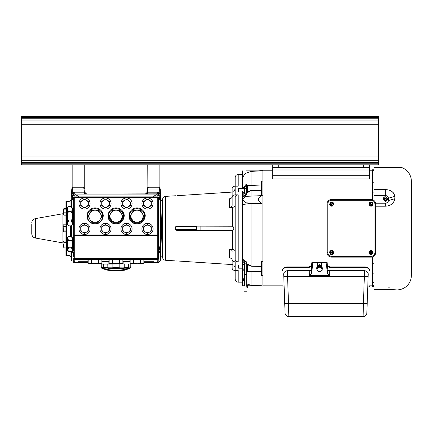 <?xml version="1.0" encoding="UTF-8"?>
<svg xmlns="http://www.w3.org/2000/svg" width="433" height="433" viewBox="0 0 433 433"><rect width="100%" height="100%" fill="white"/><g stroke="black" fill="none" stroke-linecap="round" stroke-linejoin="round"><path stroke-width="0.65" d="M21.65 117.462L21.65 164.811L378.529 164.811L378.529 116.423L21.65 116.423L21.65 117.462L378.529 117.462M369.457 164.811L369.457 178.926L272.676 178.926L272.676 164.811M369.457 167.344L272.676 167.344M258.252 170.862L262.874 170.618L262.874 261.343L261.543 261.348L261.543 266.474L251.032 266.198L247.351 264.644L247.032 263.789L251.032 265.965L249.895 265.743M248.845 265.234L247.043 263.8M243.828 260.109L243.249 260A1.451 1.445 -0 0 1 242.431 258.696C242.383 259.015 243.692 260.049 246.35 261.786L246.989 262.907M401.467 167.474L396.953 167.474L401.467 167.474A14.397 14.397 0 0 1 411.35 181.146L411.35 275.507A14.397 14.397 0 0 1 396.953 289.904L386.853 289.331L373.966 289.331L373.966 256.147M246.664 285.536L246.664 262.874A0.725 0.455 180 0 0 247.032 263.269L247.032 263.789L247.032 263.269M385.392 206.211L387.07 206.076M387.189 206.054L387.768 205.94M388.152 205.848L388.585 205.724M389.668 205.318L390.182 205.085M394.301 200.955L394.55 200.3M373.966 200.501L373.966 189.616L385.338 189.616C390.728 189.773 393.889 192.025 394.836 196.365L394.571 194.91M394.29 194.217L393.895 193.513M393.483 192.956L392.969 192.387M392.493 191.954L391.627 191.321M318.044 265.894L319.554 264.666L321.064 265.894M386.063 196.858L387.844 198.936L386.593 200.815L385.338 201.107L382.837 198.936L384.087 197.058L384.618 196.858M382.837 199.028L385.338 201.291L386.593 200.999L387.844 199.028M245.511 261.77L244.499 261.77L244.499 285.536M311.175 270.506L312.058 262.642L317.654 262.642L317.654 266.154L316.626 268.049C316.951 266.82 317.925 266.16 319.554 266.057L322.498 268.314L322.201 269.299M321.405 266.079L319.554 265.575L317.654 266.106M321.405 264.958L321.405 262.642L327.002 262.642L326.439 264.958L321.405 264.958L321.405 266.122L322.488 268.114M238.258 188.815L238.621 188.452L238.621 191.619M238.258 189.194L238.258 191.354M238.621 265.034L238.621 268.195L242.226 268.195M372.883 203.185L373.111 204.132C372.748 205.935 371.698 206.546 369.95 205.951L368.9 204.132L369.176 203.088L372.055 202.308L373.111 204.132L372.829 205.177L369.95 205.951L368.9 204.132C369.262 202.325 370.312 201.718 372.055 202.308M372.829 251.47L373.111 252.52L372.055 254.344C370.312 254.934 369.262 254.328 368.9 252.52L369.95 250.696L371.969 250.647M369.999 254.371L369.187 253.581L368.9 252.52L369.95 250.696C371.698 250.106 372.748 250.712 373.111 252.52L372.055 254.344L370.042 254.393M332.69 202.281L333.507 203.072L333.794 204.132L332.739 205.951C330.996 206.546 329.941 205.935 329.583 204.132L330.633 202.308L332.647 202.26M330.682 205.978L329.87 205.193L329.583 204.132L330.633 202.308C332.382 201.718 333.432 202.325 333.794 204.132L332.739 205.951L330.725 206.005M330.633 254.344L329.583 252.52L329.859 251.476L332.739 250.696L333.794 252.52L333.513 253.565L330.633 254.344L329.583 252.52C329.941 250.712 330.996 250.106 332.739 250.696L333.794 252.52C333.432 254.328 332.382 254.934 330.633 254.344M238.258 265.299L238.258 267.832L238.621 268.195M200.122 226.058L200.122 230.594M373.966 182.845L372.515 182.85L372.515 199.737M372.515 182.85L373.966 182.726M373.966 170.58L372.515 170.505L372.515 182.645M372.515 170.505L373.966 170.391M373.966 169.963L372.515 169.774L372.515 170.315M372.515 286.879L373.966 286.879M373.966 286.262L372.515 286.337L372.515 286.689L373.966 286.689M372.515 286.337L373.966 286.072M373.966 273.927L372.515 274.008L372.515 286.148M372.515 274.008L373.966 273.808M372.515 256.915L372.515 273.802M262.874 261.343L262.874 286.029L258.252 285.791M373.966 192.891L372.515 192.869M373.966 170.889L373.143 170.851L373.966 170.851M373.966 282.376L373.143 282.273L373.966 282.376M373.966 285.796L373.143 285.802L373.966 285.791M373.966 285.363L373.143 285.412L373.966 285.304M372.515 263.784L373.966 263.762M245.987 173.227L245.987 170.862C241.392 170.862 241.392 170.862 245.987 170.862L261.711 170.862L251.032 171.381L245.987 173.227C243.627 175.17 242.442 177.525 242.431 180.301L242.637 178.391M247.043 185.091L251.032 185.405L261.543 184.923L261.543 181.086L262.874 180.999M262.874 275.653L261.543 275.567L261.543 271.724L251.032 271.242L247.032 271.561L251.032 271.107L261.543 271.724M246.664 283.896L251.032 285.271L261.711 285.791L246.664 285.791M261.543 275.567L262.874 275.55M262.874 195.305L261.543 195.305L261.543 190.401L251.032 190.688L247.043 192.847M245.987 204.019L245.987 202.839L242.431 199.591L245.987 196.349L261.711 195.635C257.408 198.265 257.408 200.901 261.711 203.553L251.032 203.326L245.987 204.019C243.627 204.538 242.442 204.636 242.431 204.311M251.032 203.326L251.032 265.965L261.543 266.252M262.874 181.097L261.543 181.086M373.966 170.873L373.143 170.851L373.966 170.873M373.966 285.347L373.143 285.412L373.966 285.347M373.966 189.616L373.966 167.474L396.953 167.474L396.953 289.904M369.49 270.197L369.49 270.722C369.49 292.188 369.49 292.188 369.49 270.722L369.49 270.197C369.219 268.227 367.687 267.129 364.895 266.901L329.665 266.901L327.375 265.315M327.029 262.279L311.906 262.198L311.56 265.315L309.27 266.901L287.106 266.901C284.324 267.123 282.792 268.222 282.511 270.197L282.511 270.722C282.511 291.869 282.511 291.869 282.511 270.722C282.781 268.731 284.313 267.616 287.106 267.383L309.27 267.383L311.56 265.775L311.56 265.315M367.796 286.213L367.806 285.856M251.032 171.381L251.032 185.405L248.845 185.286M248.466 185.237L247.903 185.167M247.032 184.664L246.35 184.057L247.032 184.664A0.725 0.568 180 0 0 246.664 185.162L246.664 185.578A0.725 0.563 -0 0 1 247.032 185.091L247.351 185.351L247.032 184.664M242.913 177.422L243.276 176.534M261.543 184.923L251.032 185.546L247.351 185.351A0.725 0.72 180 0 0 246.664 186.066L246.664 192.117L251.032 190.45L261.543 190.401M242.734 188.452L246.35 184.057L246.139 185.968M246.664 194.455L246.664 193.259A0.725 0.46 0 0 1 247.032 192.858L246.35 194.861C243.698 196.598 242.388 197.627 242.431 197.951L242.881 197.421M243.389 196.923L243.822 196.544L243.07 196.815L243.828 196.544M246.88 194.06L246.989 193.751M248.012 192.003L248.845 191.418M246.35 272.595L247.032 271.984A0.725 0.568 180 0 1 246.664 271.491L246.664 272.341L246.664 271.491M247.043 271.561L247.903 271.48M248.466 271.415L248.84 271.367M249.901 271.258L251.032 271.242L251.032 285.271M244.374 281.861L243.286 280.14M242.826 278.966L242.653 278.332M242.431 269.689L242.431 285.791L244.499 285.791M244.499 271.329L243.346 269.797M242.431 276.351L244.499 282.013M261.543 266.474L261.543 271.594M245.987 202.839L261.711 203.553M261.543 185.059L261.543 190.174M375.595 203.234L385.338 203.234A3.069 2.658 -0 0 0 388.406 200.576L388.406 198.222L394.836 196.365L394.836 198.725C393.895 203.38 390.728 205.875 385.338 206.211L375.66 206.211M388.915 288.048L389.511 288.048M311.906 262.198L311.56 265.775M321.405 262.522L327.029 262.522L327.418 265.651L327.088 262.279L321.405 262.522M327.375 265.499L327.088 262.279M327.029 262.62L311.906 262.62M312.025 262.522L317.654 262.279L311.966 262.279M327.375 265.775L329.665 267.383L329.665 266.901M369.49 270.722C369.23 268.736 367.698 267.621 364.895 267.383L329.665 267.383M369.49 286.213L369.49 286.938L367.769 286.938L367.79 286.289M367.958 281.455L367.98 280.952M246.133 185.995L245.581 186.85L245.976 186.58L246.35 184.057L246.664 187.029L246.664 185.162M246.664 271.069A0.725 0.563 0 0 0 247.032 271.561L247.032 271.984M245.976 261.527L246.664 263.388A0.725 0.46 -0 0 0 247.032 263.789M247.032 193.383A0.725 0.455 180 0 0 246.664 193.778L245.976 195.126M243.249 196.652A1.451 1.445 180 0 0 242.431 197.951M246.664 193.259L246.664 193.573M373.966 169.774L372.515 169.774L373.966 169.774M284.124 286.213L284.151 286.938L282.511 286.938M285.001 311.359L283.718 274.522C284.286 290.873 284.286 290.873 283.718 274.522C283.539 272.617 284.741 271.302 287.333 270.582L311.522 270.506L311.581 273.64L312.615 264.958L312.058 262.642M327.002 262.642L327.884 270.506M326.439 264.958L327.478 273.64L327.537 270.506L364.586 270.582C367.173 271.296 368.38 272.611 368.202 274.522C367.633 290.873 367.633 290.873 368.202 274.522L366.859 312.935L367.195 303.414L363.422 303.381L363.087 316.577A3.773 3.773 0 0 0 366.859 312.935M246.664 187.727L246.393 188.599L244.661 188.599L244.391 187.727L244.661 186.85L244.391 187.727L244.661 186.85L246.393 186.85L246.664 187.727L246.664 185.578M246.664 187.029A0.725 0.449 -0 0 0 245.976 186.58L245.976 186.85M246.664 264.536L247.351 264.644L247.351 271.302A0.725 0.72 180 0 1 246.664 270.582M246.664 263.388L246.664 264.276M364.586 270.582L364.359 276.552L368.142 276.303M311.581 273.64L309.362 275.594L329.692 275.594L327.478 273.64M285.055 312.935A3.773 3.773 0 0 0 288.827 316.577L288.497 303.381L363.422 303.381L364.359 276.552L287.539 276.552L287.333 270.582M317.654 264.958L312.615 264.958M283.777 276.303L287.539 276.552M287.561 276.552L288.497 303.381L284.725 303.414L284.909 308.761M316.902 269.299L316.626 268.584L316.902 268.173M246.664 192.961L246.393 193.838L246.393 192.09L244.661 192.09L244.391 192.961L244.661 193.838L246.393 193.838L246.664 193.367M246.393 188.599L246.393 192.09M387.519 198.644L387.124 197.865L386.972 199.212L387.519 198.936L386.431 200.571L384.25 200.571L383.162 198.936L384.25 197.01L385.338 196.761L386.793 197.329L386.474 197.026M288.827 316.577L363.087 316.577M316.902 268.049L316.626 268.049M316.626 268.584L316.902 268.584M244.391 193.367L244.391 190.347L244.661 192.09M244.661 188.599L244.391 190.347L244.391 187.727M246.664 286.998A1.613 0.417 -0 0 0 247.784 286.641A1.613 0.417 -0 0 0 247.795 286.597A1.613 0.417 -0 0 0 247.795 286.586L247.568 285.904A1.407 0.363 180 0 1 247.584 285.959A1.407 0.363 180 0 1 246.664 286.3M244.499 263.686L244.499 268.925M386.913 197.973L386.431 197.01L385.338 196.761L383.708 197.578L383.557 198.926L386.761 197.324M384.25 200.571L383.162 198.644M384.25 200.279L385.338 200.03L386.431 200.571M387.124 197.865L383.919 199.472L385.338 200.03L386.972 199.212L386.431 200.279M316.902 268.314L316.902 267.643L318.228 266.555L320.967 266.598M244.228 268.054L242.496 268.054L242.226 268.925L242.496 269.797L244.228 269.797L244.499 269.331M244.228 264.563L242.496 264.563L242.496 268.054M242.291 264.108L242.496 264.563M244.499 263.28L244.228 262.815L242.496 262.815M242.226 269.331L242.226 264.195M386.793 197.789L383.524 199.424M327.029 204.008A4.476 4.476 0 0 1 331.505 199.532L371.184 199.532A4.476 4.476 0 0 1 375.66 204.008L375.66 252.639A4.476 4.476 0 0 1 371.184 257.115L331.505 257.115A4.476 4.476 0 0 1 327.029 252.639L327.029 204.008L327.754 204.008C327.992 201.746 329.242 200.495 331.505 200.257L331.505 199.532M320.88 266.555L322.201 267.859L320.88 267.773L319.554 266.685L320.88 266.555M318.228 266.555L319.554 266.474M316.902 267.643L317.113 267.372L316.902 267.859L318.228 267.773L319.554 266.685M318.228 271.285L316.902 269.532L318.228 267.773L320.88 267.773L322.201 269.532L322.201 270.203L320.88 271.285L318.228 271.285L316.902 270.203L316.902 267.859M320.95 271.258L322.201 269.532L322.201 267.859M372.071 202.314L372.835 203.093M372.007 250.669L372.824 251.459M370.134 202.617L371.877 202.617L372.748 204.132L371.877 202.617L371.005 202.617L372.315 203.375L372.477 204.603L371.877 205.643L370.134 205.643L369.257 204.132L370.134 205.643L371.005 205.643L369.695 204.885L369.533 203.656L370.134 202.617L371.005 202.617L369.858 203.093L372.477 204.603L372.748 204.132M369.257 252.52L370.134 251.01L371.877 251.01L370.134 251.01L369.695 251.762L371.005 251.01L372.153 251.481L372.748 252.52L371.877 254.03L370.134 254.03L371.877 254.03L372.315 253.278L371.005 254.03L369.858 253.559L369.257 252.52L369.695 251.762L369.533 252.996L372.153 251.481L371.877 251.01M333.432 204.132L332.56 205.643L330.812 205.643L332.56 205.643L332.999 204.885L331.689 205.643L330.541 205.172L329.941 204.132L330.812 202.617L332.56 202.617L330.812 202.617L330.379 203.375L331.689 202.617L332.836 203.093L333.432 204.132L332.999 204.885L333.129 203.672L330.541 205.172L330.812 205.643M332.56 254.03L330.812 254.03L329.941 252.52L330.812 254.03L331.689 254.03L330.379 253.278L330.217 252.049L330.812 251.01L332.56 251.01L333.432 252.52L332.56 251.01L331.689 251.01L332.999 251.762L333.161 252.996L332.56 254.03L331.689 254.03L332.836 253.559L330.217 252.049L329.941 252.52M371.877 205.643L371.005 205.643L372.12 205.15L369.533 203.656L369.257 204.132M372.748 252.52L372.315 253.278L372.445 252.066L369.858 253.559L370.134 254.03M329.941 204.132L330.379 203.375L330.244 204.587L332.836 203.093L332.56 202.617M330.812 251.01L331.689 251.01L330.574 251.497L333.161 252.996L333.432 252.52M162.586 257.251L162.586 199.402C162.738 197.654 163.679 196.652 165.411 196.382L165.411 260.265C163.679 260 162.738 258.994 162.586 257.251M242.431 282.159L238.199 282.159L238.199 270.501L235.173 270.501L235.173 279.133L235.173 270.501C233.333 270.371 232.326 269.656 232.148 268.346L232.148 260.022C232.007 258.777 231.065 258.057 229.322 257.857L229.322 249.197C231.06 249.397 232.001 250.117 232.148 251.362M177.102 260.953L231.541 264.531L177.102 260.953C174.18 260.85 174.18 260.85 177.102 260.953L176.659 260.926M165.411 260.265L175.219 260.882M232.348 264.59L231.541 264.531M231.541 230.594L232.348 230.448C234.264 229.03 234.264 227.617 232.348 226.205L177.102 226.058C174.18 227.569 174.18 229.079 177.102 230.594L231.541 230.594M232.467 226.253L232.775 226.421M231.541 192.122L177.102 195.694L232.348 192.063M242.431 188.452L242.431 174.494L238.199 174.494L238.199 186.152L235.173 186.152L235.173 177.514L235.173 194.866C233.333 194.996 232.326 195.716 232.148 197.02L232.148 188.301C232.321 187.002 233.327 186.282 235.173 186.152M242.431 264.108L242.431 191.619M229.322 198.796C231.06 198.601 232.001 197.876 232.148 196.631L232.148 205.35C232.007 206.595 231.065 207.315 229.322 207.515L229.322 198.796M238.199 194.866L238.199 261.841C236.353 261.711 235.346 260.991 235.173 259.686L235.173 197.02C235.346 195.716 236.353 195.002 238.199 194.866L235.173 194.866M232.348 226.205L232.348 207.369C234.085 207.174 235.027 206.454 235.173 205.21M235.173 251.503C235.027 250.258 234.085 249.538 232.348 249.343L232.348 230.448M229.322 249.197L232.348 249.343M232.348 207.369L229.322 207.515M175.473 195.765L165.411 196.382M177.102 195.694C174.18 195.803 174.18 195.803 177.102 195.694M238.199 261.841L235.173 261.841L235.173 270.501L233.03 269.867M233.035 226.616L233.349 226.952M233.484 227.146L233.674 227.552M233.739 227.747L233.809 228.321M233.788 228.662L233.712 228.992M233.593 229.295L233.425 229.593M233.387 229.642L232.981 230.08M232.148 205.35L232.148 197.02M232.148 259.686C232.321 260.991 233.327 261.711 235.173 261.841M232.148 264.574L232.148 268.346L232.148 264.574M232.148 268.346L232.315 269.055M232.375 269.169L232.656 269.543M67.618 209.009C67.25 208.008 67.683 207.207 68.912 206.606L71.093 206.606C73.08 208.213 73.08 209.816 71.093 211.418L68.912 211.418L71.093 211.418C73.08 214.595 73.08 217.804 71.093 221.041L68.912 221.041L71.093 221.041C73.08 222.649 73.08 224.251 71.093 225.853L68.912 225.853C67.678 225.241 67.25 224.44 67.618 223.444C67.25 222.448 67.683 221.647 68.912 221.041C67.678 219.812 67.25 218.21 67.618 216.229C67.25 214.232 67.683 212.63 68.912 211.418C67.678 210.806 67.25 210.005 67.618 209.009L67.618 215.569M67.976 212.278L67.786 212.917M67.618 207.894L68.587 206.644M67.618 208.679C67.618 207.64 67.618 207.64 67.618 208.679M72.381 209.009L71.093 206.606M67.618 223.114L67.618 216.89M67.618 223.774C67.618 224.819 67.618 224.819 67.618 223.774L67.618 223.444M71.093 225.853L71.797 225.636M72.381 216.229L72.381 223.114L71.093 221.041L72.343 218.524M72.381 217.555L72.381 216.879M72.381 214.898L72.343 213.929M108.147 261.835L108.147 264.049M123.876 261.835L123.876 263.978M159.014 250.75L158.354 250.929L159.014 250.75L159.907 247.373L159.014 250.75M159.263 246.729L158.673 246.144A3.026 3.026 0 0 1 158.354 250.707M158.673 246.144A3.026 3.026 0 0 0 158.354 245.868M71.521 195.997L71.759 189.205L71.656 192.095L71.099 192.095L71.25 200.441M84.527 224.565L82.638 225.658A3.778 3.778 0 0 1 86.416 225.658L88.31 226.746L86.416 225.658A3.778 3.778 0 0 1 88.31 228.933L88.31 226.827M80.749 226.746L80.749 228.933A3.778 3.778 0 0 1 82.638 225.658L80.814 226.708M88.31 228.933A3.778 3.778 0 0 1 86.416 232.202L84.527 233.295L80.749 231.114L84.527 233.295L88.31 231.114L88.31 228.933L88.31 231.114L87.331 231.677M80.749 226.827L80.749 228.933A3.778 3.778 0 0 0 86.416 232.202M80.749 228.933L80.749 231.114M162.586 255.4L161.98 255.432L161.98 201.221L162.586 201.248M73.67 250.193L73.67 237.912M73.67 250.496L73.67 234.978L74.276 235.584L74.276 234.978L158.354 234.978L158.354 258.69L157.747 258.69L157.747 235.584L74.276 235.584L73.67 234.978L73.67 197.475L73.762 237.771M123.854 261.851L124.19 261.851L123.854 261.851M124.515 261.851L124.179 261.851L124.515 261.851M124.39 261.851L124.85 261.851L124.39 261.851M98.637 260.049L98.637 263.14L98.275 263.14L100.261 263.437L101.885 263.14L101.073 263.437L88.971 263.437L88.159 263.14L89.783 263.437L91.769 263.14L91.406 263.14L91.406 260.049M102.583 259.805L87.461 260.049L103.341 259.491L98.54 259.307M91.493 259.297L87.32 259.638L98.886 259.805M99.211 259.297L87.32 259.638M103.341 259.491L103.011 259.805M95.514 259.378L102.675 259.556M103.341 259.616L98.167 259.805M88.359 259.556L95.514 259.735M101.885 263.14L101.885 260.049M88.159 260.049L88.159 263.14M98.275 260.049L98.275 263.14L95.022 263.437L91.769 263.14L91.769 260.049M140.611 260.049L140.611 263.14L142.24 263.437L143.864 263.14L143.047 263.437L133.748 263.14L130.95 263.437L130.138 263.14L131.762 263.437L140.611 263.14L140.249 263.14L140.249 260.049M144.562 259.805L129.44 260.049L145.32 259.491L140.519 259.307M133.472 259.297L129.299 259.638L140.866 259.805M141.19 259.297L129.299 259.638M145.32 259.491L140.146 259.805M137.494 259.378L144.654 259.556M130.338 259.556L137.494 259.735M144.995 259.805L145.315 259.621M130.138 260.049L130.138 263.14M133.386 263.14L133.386 260.049M133.748 260.049L133.748 263.14M143.864 263.14L143.864 260.049M150.906 233.344A5.575 5.575 0 0 1 143.085 232.342A5.575 5.575 0 0 1 144.086 224.521A5.575 5.575 0 0 1 151.907 225.517A5.575 5.575 0 0 1 150.906 233.344M122.723 201.345L122.723 203.526A3.778 3.778 0 0 1 124.617 200.252L122.723 201.345L124.617 200.252A3.778 3.778 0 0 1 128.395 200.252L126.506 199.158L128.395 200.252A3.778 3.778 0 0 1 130.284 203.526L130.284 202.471M127.519 207.304L130.284 205.707L130.284 203.526L130.284 205.707L128.395 206.801A3.778 3.778 0 0 1 124.617 206.801L126.436 207.851M122.723 203.526L122.723 205.707L124.617 206.801A3.778 3.778 0 0 1 122.723 203.526L122.723 201.421M130.284 203.526A3.778 3.778 0 0 1 128.395 206.801M123.605 261.851L123.887 261.851L123.605 261.851M119.627 260.049L119.627 263.14L121.251 263.437L122.875 263.14L122.063 263.437L109.96 263.437L109.148 263.14L110.772 263.437L112.759 263.14L112.396 263.14L112.396 260.049M123.573 259.805L108.45 260.049L124.331 259.491L119.53 259.307M112.483 259.297L108.31 259.638L119.876 259.805M120.201 259.297L108.31 259.638M124.331 259.491L119.156 259.805M116.504 259.378L123.665 259.556M109.349 259.556L116.504 259.735M124.006 259.805L124.325 259.621M119.627 263.14L119.259 263.14L119.259 260.049M109.148 260.049L109.148 263.14M119.259 263.14L116.012 263.437L112.759 263.14L112.759 260.049M122.875 263.14L122.875 260.049M106.253 261.851L109.073 261.851L106.253 261.851M125.494 225.149L124.617 225.658A3.778 3.778 0 0 1 128.395 225.658L126.506 224.565L128.395 225.658A3.778 3.778 0 0 1 130.284 228.933L130.284 227.877M122.723 226.746L122.723 228.933A3.778 3.778 0 0 1 124.617 225.658L123.703 226.183M127.519 232.71L126.506 233.295L124.617 232.202A3.778 3.778 0 0 1 122.723 228.933L122.723 231.114L126.506 233.295L130.284 231.114L130.284 228.933L130.219 231.152M130.284 228.933A3.778 3.778 0 0 1 124.617 232.202M122.723 228.933L122.723 226.827M132.081 203.526A5.575 5.575 0 0 1 126.506 209.101A5.575 5.575 0 0 1 120.931 203.526A5.575 5.575 0 0 1 126.506 197.951A5.575 5.575 0 0 1 132.081 203.526M153.764 196.874A3.026 3.026 0 0 1 155.382 195.288L156.995 194.617L155.382 195.288A3.026 3.026 0 0 1 158.381 195.684L156.995 194.617L158.381 195.684A3.026 3.026 0 0 1 159.539 198.476L159.766 196.75L159.539 198.476A3.026 3.026 0 0 1 158.354 200.501M153.769 195.954L153.65 196.874L153.769 195.954M159.425 199.304L159.539 198.476M160.519 196.517L160.286 194.926A1.813 0.985 -47 0 0 160.134 195.629M73.112 250.707L72.674 250.041L72.674 238.063L73.112 237.398L73.145 250.702L73.112 237.398M84.256 164.811L84.256 187.213L83.661 187.213L84.154 187.213L84.825 189.015L84.154 187.213L84.825 189.015L71.77 189.015L72.435 187.213L72.159 187.213L72.159 164.811M151.274 226.746L149.385 225.658A3.778 3.778 0 0 1 151.274 228.933L151.274 226.746L147.561 224.603M151.274 228.933A3.778 3.778 0 0 1 149.385 232.202L147.496 233.295L143.713 231.114L147.496 233.295L151.274 231.114L151.274 228.933L151.209 231.152M143.713 226.746L147.496 224.565L143.713 226.746L143.713 228.933A3.778 3.778 0 0 1 149.385 225.658M143.713 228.933L143.713 231.114L143.713 228.933A3.778 3.778 0 0 0 149.385 232.202M103.915 261.851L104.894 261.851L103.915 261.851M123.324 261.851L125.337 261.851L123.318 261.835M158.354 252.179L160.773 250.101L160.773 196.268L160.773 250.101L158.354 252.52M72.289 250.799L73.67 252.179M73.67 252.542A2.419 0.844 -47 0 0 73.664 252.515L72.187 251.037M71.25 206.611L71.25 196.268L71.494 206.665M71.494 225.788L71.494 236.635M71.25 236.629L71.25 225.842M73.772 194.087L158.354 193.849L160.773 196.268L158.251 194.087L73.772 194.087L71.494 196.365M71.25 196.268L73.67 193.849M160.529 250.003L160.529 196.365M175.084 229.349L196.447 229.474L196.447 226.058L196.447 229.263M176.009 226.34L194.937 226.34L196.447 226.67M175.809 226.459L196.447 226.459M130.138 261.835L122.875 261.835M109.148 261.841L101.885 261.835M109.148 261.851L108.807 261.851L109.148 261.851M143.669 211.255L145.32 216.229C145.12 212.598 143.399 210.027 140.146 208.527C146.083 210.784 146.684 220.105 140.866 222.887L144.703 216.229M140.73 222.968L140.866 222.887A7.702 7.702 0 0 1 133.137 222.887L129.299 216.229L133.137 222.887C127.313 220.094 127.919 210.784 133.857 208.527L133.927 208.5M129.44 216.229A7.561 7.561 0 0 0 137.001 223.791A7.561 7.561 0 0 0 144.562 216.229A7.561 7.561 0 0 0 137.001 208.668A7.561 7.561 0 0 0 129.44 216.229M143.047 216.229A6.051 6.051 0 0 0 142.24 213.204L140.249 210.178L133.748 210.178L130.138 216.018L133.748 222.275L140.249 222.275L142.24 219.25A6.051 6.051 0 0 0 143.047 216.229M143.864 216.229L142.24 213.204A6.051 6.051 0 0 0 131.762 213.204A6.051 6.051 0 0 0 137.001 222.275L140.611 222.069L143.864 216.229M140.249 210.178L140.611 210.389M142.24 219.25A6.051 6.051 0 0 1 137.001 222.275M133.521 222.145L131.951 219.58M130.138 216.435L131.762 219.25M133.748 210.178L131.951 212.879M131.572 213.529L130.138 216.018M140.168 208.538L140.146 208.527A8.319 8.319 0 0 0 133.857 208.527M63.765 247.86L66.411 247.985L66.411 251.172L66.411 205.475L66.411 208.668L63.84 208.668L63.57 209.485M66.411 209.134L66.411 207.347L66.411 209.134L63.57 209.134L63.84 208.668M63.57 209.134L63.57 209.594M91.769 222.275L98.275 222.275L100.261 219.25A6.051 6.051 0 0 0 100.261 213.204L98.275 210.178L91.769 210.178L89.783 213.204A6.051 6.051 0 0 0 89.783 219.25L91.639 222.199M100.451 218.925L101.885 216.018L100.261 213.204A6.051 6.051 0 0 0 89.783 213.204L88.159 216.018L89.783 219.25A6.051 6.051 0 0 0 95.022 222.275L98.275 222.275M87.461 216.229A7.561 7.561 0 0 0 95.022 223.791A7.561 7.561 0 0 0 102.583 216.229A7.561 7.561 0 0 0 95.022 208.668A7.561 7.561 0 0 0 87.461 216.229M101.69 211.255L103.341 216.229C103.146 212.598 101.419 210.027 98.167 208.527A8.319 8.319 0 0 0 91.877 208.527L91.948 208.5M91.877 208.527C85.94 210.784 85.333 220.094 91.157 222.887A7.702 7.702 0 0 0 98.886 222.887C104.705 220.105 104.104 210.784 98.167 208.527L98.188 208.538M98.275 210.178L98.637 210.389M101.885 216.018L100.451 213.529M101.885 216.435L100.261 219.25A6.051 6.051 0 0 1 95.022 222.275M98.637 222.069L100.072 219.58M89.783 213.204L88.159 216.018M89.972 219.58L91.406 222.069M65.935 230.069L63.364 230.069L63.094 225.707L63.094 230.946L63.364 231.817L63.364 230.075M65.935 226.578L63.364 226.578L63.094 225.707L63.364 224.835L65.935 224.835M63.364 224.835L63.094 225.707M63.364 230.069L63.094 230.946M65.935 231.817L63.364 231.817M153.071 203.526A5.575 5.575 0 0 1 147.496 209.101A5.575 5.575 0 0 1 141.921 203.526A5.575 5.575 0 0 1 147.496 197.951A5.575 5.575 0 0 1 153.071 203.526M107.671 261.851L107.232 261.851L107.671 261.851M147.236 192.247L146.922 192.192A1.813 1.813 0 0 1 145.115 193.849M160.502 195.997L160.264 189.205L159.653 189.015L147.805 189.015L147.523 192.192L146.922 192.192L147.523 192.192L146.922 192.192L147.198 189.015L147.869 187.213L159.588 187.213L160.253 189.015L160.502 195.997L160.253 189.015L159.588 187.213M160.773 199.743A1.813 1.813 0 0 0 161.98 200.75L161.98 228.326L161.628 228.326L160.611 257.597A1.813 1.813 0 0 1 161.98 255.903L161.98 228.326M160.611 257.597L161.628 228.326L160.524 260.06L160.659 251.129L158.034 253.733M84.5 193.849L84.5 192.192L85.101 192.192L84.825 189.015L85.101 192.192L84.592 192.214M71.862 195.656A1.813 1.012 45 0 0 71.716 195.056L72.219 193.232L74.265 192.192L84.5 192.192L83.661 187.213L72.435 187.213L71.759 189.205L72.435 187.213L71.77 189.015L72.371 189.015L72.928 187.213M73.291 194.228L72.219 193.232L72.365 189.172L71.759 189.205M71.542 195.97L71.716 195.056M86.909 193.849A1.813 1.813 0 0 1 85.101 192.192L84.825 189.015L84.154 187.213M73.626 193.892L72.555 192.901M157.731 262.56L158.186 262.625L160.329 260.482M159.398 251.476L160.686 250.274A2.419 0.915 -133 0 0 160.659 251.129L160.881 249.852A0.606 0.606 0 0 1 160.686 250.274L160.881 249.852M158.402 252.471A2.419 0.915 -133 0 0 158.473 253.164L158.354 256.58M158.278 258.766L158.148 262.425A0.606 0.303 -178 0 1 157.731 262.501L157.845 259.199M158.354 252.823A2.419 0.844 -133 0 0 158.462 253.197M74.178 259.199L74.341 262.501L73.653 262.382L73.745 258.766M88.159 262.804L74.341 262.804A0.606 0.606 0 0 1 73.929 262.642L73.653 262.382M74.216 262.593A0.606 0.411 21.5 0 1 74.054 262.512L73.929 262.642M67.618 250.48L68.614 251.476L71.391 251.476L71.694 260.558L71.201 251.476L71.413 257.597L70.038 255.903L70.038 251.476L70.038 255.432L66.871 255.264L66.411 254.783M73.621 252.471A2.419 0.915 -47 0 1 73.55 253.164L71.689 251.432M73.67 252.823A2.419 0.844 -47 0 1 73.561 253.197L73.67 256.58M74.292 262.452L73.875 262.517M161.98 255.432L161.98 255.903M160.253 189.015L159.653 189.015L160.253 189.015L159.653 189.015L159.095 187.213L159.864 187.213L159.864 164.811M147.767 164.811L147.869 187.213L147.198 189.015L147.869 187.213L147.198 189.015L147.805 189.015L148.357 187.213M72.365 189.172L71.77 189.015M147.523 193.849L147.523 192.192L146.922 192.192L147.198 189.015M147.523 192.192L157.682 192.192L159.328 192.842L158.321 193.849M159.328 192.842L159.804 193.28L158.797 194.287M159.658 189.172L159.804 193.28L160.286 194.926M160.529 196.82L161.628 228.326M158.186 262.625A0.606 0.606 0 0 1 157.758 262.804M143.864 262.501L157.731 262.501L157.731 262.804L143.864 262.804M91.769 262.804L91.406 262.804M70.038 228.326L70.038 236.629L70.038 228.326L70.39 228.326L70.682 236.629L70.476 225.853M70.038 201.221L70.038 206.606L70.038 201.221L66.871 201.383L66.871 255.264M72.176 251.053L72.625 251.476M71.153 206.606L71.25 203.748M130.138 261.592L122.875 261.592M109.148 261.592L101.885 261.592M90.102 203.526A5.575 5.575 0 0 1 84.527 209.101A5.575 5.575 0 0 1 78.952 203.526A5.575 5.575 0 0 1 84.527 197.951A5.575 5.575 0 0 1 90.102 203.526M84.527 199.158L82.638 200.252A3.778 3.778 0 0 1 86.416 200.252L84.527 199.158M80.749 201.345L80.749 203.526A3.778 3.778 0 0 1 82.638 200.252L80.814 201.302M86.416 200.252L88.31 201.345L86.416 200.252A3.778 3.778 0 0 1 88.31 203.526L88.31 201.421M85.539 207.304L84.527 207.889L80.749 205.707L84.527 207.889L88.31 205.707L88.31 203.526L88.24 205.745M88.31 203.526A3.778 3.778 0 0 1 82.638 206.801A3.778 3.778 0 0 1 80.749 203.526L80.749 201.421M80.749 203.526L80.749 205.707M72.381 243.552L72.381 238.74M72.381 238.486L71.391 236.629C72.923 237.869 72.923 239.103 71.391 240.342C72.923 242.794 72.923 245.267 71.391 247.763C72.923 249.002 72.923 250.242 71.391 251.476L71.927 251.313M72.381 238.231L72.381 249.873M72.381 244.05L72.381 249.365L72.381 244.05M72.381 249.625L71.391 247.763L68.614 247.763L71.391 247.763M72.381 249.365L72.381 244.553M119.183 267.15L119.156 264L116.017 264.011L112.878 264.027L112.878 267.177L116.033 267.632L119.183 267.15L124.222 267.129C124.877 267.746 126.36 267.735 128.677 267.112L130.761 267.221L129.251 268.687M105.549 269.543L105.544 269.147A48.821 48.815 179.8 0 0 126.533 269.055L126.528 269.45A49.6 49.589 -0.2 0 1 105.549 269.543L105.555 269.602A49.855 49.849 -0.3 0 0 126.528 269.51L126.528 269.45M126.528 269.423A49.292 49.292 0 0 0 128.904 268.833L129.391 268.639M128.677 267.112L128.698 263.957L130.809 263.951L130.761 267.221L129.727 268.476L128.146 268.482C125.749 268.969 124.13 268.974 123.286 268.503L108.786 268.568C107.941 269.045 106.318 269.05 103.925 268.59L103.384 267.221C105.695 267.827 107.184 267.821 107.839 267.199L112.878 267.177M103.925 268.59L102.345 268.595L103.173 268.947L102.156 268.53L102.827 268.801M105.549 269.515A49.292 49.292 0 0 1 103.173 268.947M105.549 269.478L105.3 269.44A49.21 46.645 -93.4 0 1 104.916 269.353A47.847 16.043 -91.3 0 0 105.549 269.396M110.772 270.712L110.772 270.712A50.066 50.066 0 0 1 109.836 270.609L109.836 270.609M111.833 270.511L111.828 270.641A49.817 49.806 -0.2 0 1 105.831 269.786A48.637 16.308 88.7 0 1 104.927 269.743A49.979 47.376 86.6 0 0 105.295 269.829L108.564 270.306A49.984 49.979 -0.3 0 0 109.029 270.371L109.83 270.528M121.889 270.419L117.689 270.934A50.066 50.066 0 0 0 118.853 270.879L124.931 270.138A50.066 50.066 0 0 0 126.122 269.9L121.889 270.419L121.889 270.04M116.277 270.798L116.277 270.814A49.974 49.963 -0.3 0 1 116.125 270.82L115.221 270.966A50.066 50.066 0 0 1 114.29 270.944L113.365 270.76A49.974 49.963 -0.3 0 1 113.235 270.749L113.235 270.733A49.817 49.806 -0.2 0 0 116.277 270.798L116.277 270.674M117.679 270.565L117.689 270.934M125.142 269.635L125.142 270.019M126.122 269.9L126.127 269.515M110.778 270.625L111.682 270.647A49.974 49.963 -0.3 0 0 111.828 270.657L111.828 270.641M101.56 268.059L102.345 268.595L101.3 267.35L103.384 267.34M107.839 267.199L107.779 264.049L101.225 264.076L101.3 267.35M108.786 268.568L107.849 267.318M112.596 268.552L112.872 267.296M119.476 268.52L119.189 267.269M123.286 268.503L124.211 267.248M128.146 268.482L128.682 267.231M103.335 264.07L103.384 267.221M107.779 264.049L112.878 264.027M119.156 264L124.255 263.978L124.222 267.129M128.698 263.957L124.255 263.978M124.558 261.851L125.213 261.851L124.558 261.851M66.411 249.305L66.411 249.809L66.411 249.305L65.935 249.305L65.935 255.546L66.411 255.546L66.411 251.172L65.935 251.172M65.935 207.347L65.935 209.134L65.935 207.347L66.411 207.347L66.411 205.475L66.411 206.839C66.411 209.512 66.411 209.512 66.411 206.839L66.411 201.107L65.935 201.107L65.935 207.347L65.935 205.475L66.411 205.475L65.935 205.475M66.411 216.392L66.411 240.261M66.411 213.334L66.411 212.982L65.935 212.982L65.935 243.314L66.411 243.119L66.411 245.922L63.84 245.922L63.57 244.185L63.803 247.914M31.761 224.494L31.761 233.744L31.761 224.494M65.935 249.305L65.935 247.968L65.935 249.305M104.505 199.743L103.628 200.252A3.778 3.778 0 0 1 107.406 200.252L106.496 199.727M101.739 201.345L103.628 200.252L101.739 201.345L101.739 203.526A3.778 3.778 0 0 1 103.628 200.252M109.295 201.345L107.406 200.252A3.778 3.778 0 0 1 109.295 203.526L109.295 201.345L107.406 200.252M106.529 207.304L105.517 207.889L101.739 205.707L105.517 207.889L109.295 205.707L109.295 203.526L109.295 205.707L108.32 206.276M109.295 203.526A3.778 3.778 0 0 1 103.628 206.801A3.778 3.778 0 0 1 101.739 203.526L101.739 205.707M120.168 209.025L124.331 216.229C124.136 212.598 122.409 210.027 119.156 208.527C125.094 210.784 125.694 220.105 119.876 222.887L123.714 216.229M119.741 222.968L119.876 222.887A7.702 7.702 0 0 1 112.147 222.887L108.31 216.229L112.147 222.887C106.323 220.094 106.929 210.784 112.867 208.527L112.937 208.5M108.45 216.229A7.561 7.561 0 0 0 116.012 223.791A7.561 7.561 0 0 0 123.573 216.229A7.561 7.561 0 0 0 116.012 208.668A7.561 7.561 0 0 0 108.45 216.229M122.063 216.229A6.051 6.051 0 0 0 121.251 213.204L119.259 210.178L112.759 210.178L109.148 216.018L112.759 222.275L119.259 222.275L121.251 219.25A6.051 6.051 0 0 0 122.063 216.229M122.875 216.229L121.251 213.204A6.051 6.051 0 0 0 110.772 213.204A6.051 6.051 0 0 0 116.012 222.275L119.627 222.069L122.875 216.229M119.259 210.178L121.251 213.204M116.012 222.275A6.051 6.051 0 0 0 121.251 219.25L122.875 216.435M109.148 216.435L110.399 218.6M110.772 219.25L112.396 222.069M119.178 208.538L119.156 208.527A8.319 8.319 0 0 0 112.867 208.527M107.665 261.851L107.368 261.851L107.665 261.851M73.572 224.478L73.036 223.672L73.036 208.787L73.572 207.975L73.61 224.478L73.572 207.975M72.381 249.717L72.674 249.938L72.381 249.717M73.145 250.301L73.67 250.707L73.145 250.301M73.145 245.982L73.534 245.82L73.145 245.982M72.717 246.161L72.674 246.496M72.674 249.397A3.026 3.026 0 0 1 72.674 247.178M73.145 246.372A3.026 3.026 0 0 1 73.534 245.976M73.67 250.707A3.026 3.026 0 0 1 73.145 250.204M108.927 233.344A5.575 5.575 0 0 1 101.106 232.342A5.575 5.575 0 0 1 102.107 224.521A5.575 5.575 0 0 1 109.928 225.517A5.575 5.575 0 0 1 108.927 233.344M104.505 225.149L103.628 225.658A3.778 3.778 0 0 1 107.406 225.658L105.582 224.603M101.739 226.746L103.628 225.658L101.739 226.746L101.739 228.933A3.778 3.778 0 0 1 103.628 225.658M109.295 226.746L107.406 225.658L109.295 226.746L109.295 231.114L109.295 226.746M101.739 231.114L103.628 232.202L101.739 231.114L101.739 228.933A3.778 3.778 0 0 0 103.628 232.202L105.517 233.295L107.406 232.202A3.778 3.778 0 0 1 103.628 232.202M107.406 225.658A3.778 3.778 0 0 1 107.406 232.202L109.23 231.152M106.529 232.71L105.517 233.295M87.937 233.344A5.575 5.575 0 0 1 80.116 232.342A5.575 5.575 0 0 1 81.117 224.521A5.575 5.575 0 0 1 88.938 225.517A5.575 5.575 0 0 1 87.937 233.344M143.713 205.707L147.496 207.889L143.713 205.707L143.713 201.345L147.496 199.158L151.274 201.345L151.274 205.707L147.496 207.889L151.274 205.707L151.274 201.345L147.496 199.158L143.713 201.345L143.713 205.707M75.872 194.65L74.33 195.288A3.026 3.026 0 0 1 78.254 196.874M72.717 195.954L72.257 199.413L72.717 195.954M72.257 199.413L73.67 200.501L72.257 199.413M73.67 200.501A3.026 3.026 0 0 1 74.33 195.288M78.714 196.75L77.328 195.684L78.714 196.75M77.328 195.684L76.668 195.175M112.759 210.178L116.012 210.178M72.381 223.774L72.381 208.679M72.381 209.339L72.381 215.574M124.011 261.851L124.433 261.851L124.011 261.851M66.411 247.968L63.84 247.968L63.84 245.922M65.935 242.448L63.84 242.448L63.57 241.733L63.84 241.019L65.935 241.019M63.84 242.448L63.84 241.019M73.973 238.134L73.973 249.971M73.67 197.475L74.276 196.874L157.747 196.874L157.747 197.475L158.354 197.475L158.354 234.978L157.747 235.584L157.747 197.475L74.276 197.475L74.276 196.874L73.67 197.475L74.276 197.475L74.276 234.978M73.67 258.69L74.276 259.297L73.67 258.69L157.747 258.69L157.747 259.297L74.276 259.297L74.276 235.584M158.354 258.69L157.747 259.297M131.448 221.669A7.772 7.772 0 0 0 142.554 221.669M89.469 221.669A7.772 7.772 0 0 0 100.575 221.669M110.458 221.669A7.772 7.772 0 0 0 121.565 221.669M157.747 196.874L158.354 197.475M73.67 208.273L73.67 224.186L73.67 208.273M68.609 251.476L67.618 249.619L68.614 247.763C67.667 246.821 67.332 245.581 67.618 244.05C67.337 242.512 67.667 241.273 68.614 240.342L67.618 238.486L67.618 243.541M68.614 240.342L71.391 240.342L68.382 240.396M72.327 246.139L72.365 245.663M72.381 245.078L72.381 244.017M72.381 243.027L72.365 242.442M67.618 249.873L67.618 250.48L67.618 249.873M67.618 249.365L67.618 244.05M67.618 238.231L67.618 237.625L67.618 238.231M67.618 238.486L68.365 236.662M67.618 237.625L68.614 236.629L71.391 236.629M65.935 215.185L63.84 215.185L63.57 213.669L63.84 212.159L66.411 212.159M63.84 215.185L63.84 209.134M63.57 210.644L63.57 213.669M129.916 233.344A5.575 5.575 0 0 1 122.095 232.342A5.575 5.575 0 0 1 123.096 224.521A5.575 5.575 0 0 1 130.918 225.517A5.575 5.575 0 0 1 129.916 233.344M103.904 261.851L104.18 261.851L103.904 261.851M151.274 203.526A3.778 3.778 0 0 1 147.496 207.304A3.778 3.778 0 0 1 143.713 203.526A3.778 3.778 0 0 1 147.496 199.743A3.778 3.778 0 0 1 151.274 203.526M78.357 261.294L88.159 261.294M91.406 261.294L91.769 261.294M143.864 261.294L153.666 261.294M125.96 261.851L125.667 261.851L125.96 261.851M111.092 203.526A5.575 5.575 0 0 1 105.517 209.101A5.575 5.575 0 0 1 99.942 203.526A5.575 5.575 0 0 1 105.517 197.951A5.575 5.575 0 0 1 111.092 203.526M21.65 163.771L378.529 163.771M21.65 162.456L378.529 162.456M21.65 160.291L378.529 160.291M21.65 156.952L378.529 156.952M21.65 124.282L378.529 124.282M21.65 120.942L378.529 120.942M21.65 118.777L378.529 118.777M369.457 175.722L272.676 175.722M369.457 169.996L272.676 169.996M363.406 164.811L363.406 167.344M278.722 167.344L278.722 164.811M243.806 196.154L243.806 192.236M245.976 193.838L245.976 194.596M246.664 263.183L244.499 263.183M251.032 190.45L251.032 196.122M385.338 189.616L385.338 195.564L373.966 195.564M373.966 195.656L385.338 195.656C387.134 195.819 388.125 196.679 388.314 198.233L388.314 200.593C388.125 202.146 387.134 203.007 385.338 203.169L375.584 203.169M385.338 203.169L385.338 206.211M287.106 266.901L287.106 267.383M309.27 266.901L309.27 267.383M364.895 266.901L364.895 267.383M247.351 185.351L247.351 192.008M390.009 287.858L388.412 287.858L390.009 287.858M388.314 200.593L394.836 198.725M388.314 198.233L388.406 198.222A3.069 2.658 -0 0 0 385.338 195.564L385.338 195.656M243.806 262.815L243.806 260.498M329.692 275.594L329.784 270.582M309.276 270.582L309.362 275.594M244.499 274.619L246.664 274.619M247.541 285.867A1.407 0.363 180 0 1 247.568 285.904L247.487 285.596M246.664 287.885A1.191 0.309 -0 0 0 247.367 287.642A1.191 0.309 -0 0 0 247.373 287.604M246.664 288.026L246.978 287.864M331.505 200.257L371.184 200.257L371.184 199.532M371.184 200.257C373.446 200.495 374.697 201.746 374.935 204.008L375.66 204.008M374.935 204.008L374.935 252.639L375.66 252.639M374.935 252.639C374.697 254.902 373.446 256.152 371.184 256.39L371.184 257.115M371.184 256.39L331.505 256.39L331.505 257.115M331.505 256.39C329.242 256.152 327.992 254.902 327.754 252.639L327.029 252.639M327.754 252.639L327.754 204.008M194.937 226.34L194.937 226.058M194.937 230.594L194.937 229.349M175.278 226.979L175.278 229.349M145.818 193.849A1.813 1.283 90 0 0 147.096 192.257M74.265 193.849L74.265 192.192M88.159 262.501L74.341 262.501L74.341 262.804M160.686 250.274L160.659 251.129M157.682 192.192L157.682 193.849M91.406 262.501L91.769 262.501M101.885 261.294L109.148 261.294M122.875 261.294L130.138 261.294M62.937 213.734L35.354 218.616L35.354 238.036L62.937 242.918L62.937 213.734L63.57 213.561M66.411 213.534L65.935 213.534M262.874 285.856L282.511 285.856M369.49 285.856L372.515 285.856M322.498 268.314L322.498 267.908M242.431 192.236L244.391 192.236M262.874 170.797L272.676 170.797M369.457 170.797L372.515 170.797M242.431 180.301L242.431 170.862M243.07 259.832L246.664 262.831M246.664 193.822L243.07 196.815M390.106 287.923L388.314 287.923M246.664 291.225L244.499 291.225M388.996 287.891L389.429 287.891M246.664 288.048L247.297 287.756L247.784 286.641M238.621 188.452L244.391 188.452M233.809 265.142L235.173 267.67M238.199 282.159C236.358 281.98 235.352 280.974 235.173 279.133M233.809 191.505L235.173 188.983M238.199 174.494C236.358 174.672 235.352 175.679 235.173 177.514M68.912 225.853L67.618 224.565M87.325 259.475L86.708 259.118M129.305 259.475L128.688 259.118M108.315 259.475L107.698 259.118M70.038 200.75L71.099 200.014M66.871 201.383L66.411 201.87M62.937 242.918L63.57 243.086M35.354 218.616C33.125 219.179 31.923 220.608 31.761 222.903M35.354 238.036C33.125 237.473 31.923 236.045 31.761 233.744"/></g></svg>

